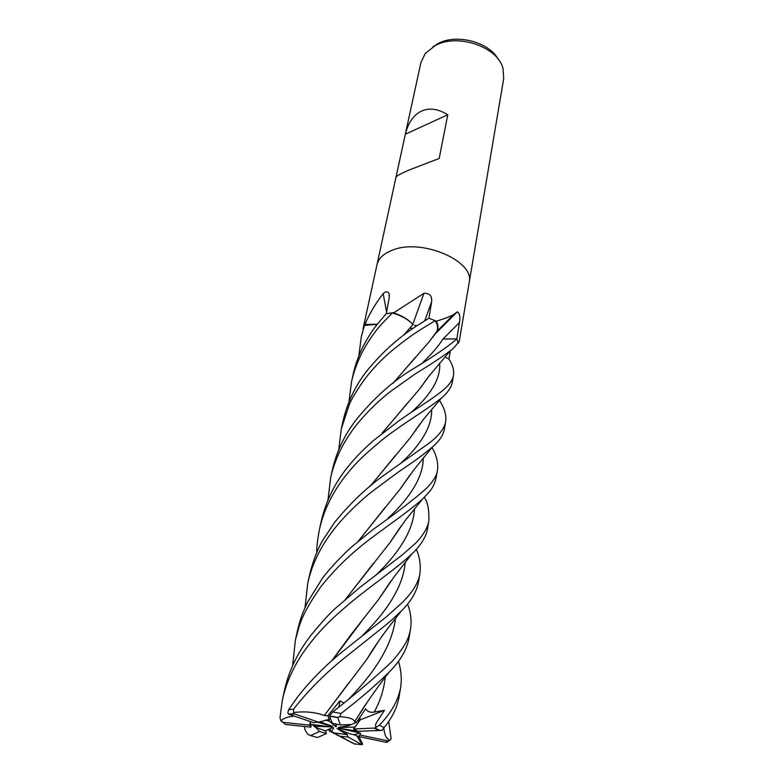 <?xml version="1.0" encoding="UTF-8"?>
<svg xmlns="http://www.w3.org/2000/svg" width="784" height="784" viewBox="0 0 784 784"><rect width="100%" height="100%" fill="white"/><g stroke="black" fill="none" stroke-linecap="round" stroke-linejoin="round"><path stroke-width="1.18" d="M377.173 324.321L364.403 325.448L361.453 336.12M346.077 732.285L347.106 734.647L336.934 728.444L349.654 733.785L354.015 734.716L360.375 733.069L338.982 728.258L357.837 731.207M333.759 732.844L330.77 731.354L333.759 732.844L347.106 734.647L348.086 737.019L361.845 744.673L362.629 744.192C360.914 742.85 359.062 740.096 357.053 735.931M328.8 729.296L329.26 730.864L330.77 731.354L330.005 728.748M314.727 726.925L313.198 725.161L316.177 726.249L314.727 726.925L325.38 730.845L332.24 727.738L333.759 727.846L331.475 731.58M311.268 724.465L313.198 725.161L313.179 724.661L319.627 731.462L310.562 735.568L308.151 734.608C305.388 731.227 304.212 728.532 304.633 726.503M309.994 722.897L310.944 724.426L331.828 726.915L316.177 726.249M469.155 282.73L503.72 78.527L503.005 68.414C497.83 46.824 457.513 32.997 435.238 45.55L425.291 53.449L420.9 62.583L376.928 264.904M391.98 250.321C383.415 253.722 378.407 258.563 376.947 264.845C378.407 258.563 383.415 253.722 391.98 250.321C421.067 237.738 475.261 261.013 469.175 282.603C475.261 261.013 421.067 237.738 391.98 250.321M447.772 114.778L439.187 158.466L408.934 170.089C400.957 173.558 396.665 175.881 396.038 177.057L405.348 134.221C408.209 122.735 413.55 115.032 421.39 111.142C429.367 107.545 438.158 108.76 447.772 114.778L405.348 134.221M498.379 59.466C489.285 42.062 456.474 33.359 438.031 43.59L432.964 46.815M376.947 264.845L363.07 328.721L364.903 324.449C369.391 313.894 375.32 303.829 382.7 294.265L383.151 293.618C386.061 291.148 388.06 291.246 389.138 293.892L389.276 297.479L386.267 313.669L376.046 325.772C364.58 340.991 356.936 357.259 353.094 374.595L351.536 381.798C355.426 364.354 363.11 347.988 374.576 332.71C377.584 328.339 383.562 321.754 392.5 312.934L386.277 313.659L394.068 312.571L423.968 293.294C429.603 293.157 432.16 295.97 431.641 301.713L428.946 318.245M435.914 333.19L457.327 311.807C459.698 313.188 460.414 316.756 459.483 322.489L456.817 338.904L442.911 339.031M392.921 383.347L429.142 341.765L437.021 331.211C438.432 328.163 438.217 324.89 436.345 321.391L436.629 321.107C443.558 319.049 449.193 316.903 453.524 314.678L457.327 311.807M436.345 321.391L435.924 321.068L436.629 321.107M435.924 321.068L428.975 318.206L422.39 322.351C401.496 334.837 382.827 351.242 366.363 371.577C355.093 386.179 347.273 402.79 342.922 421.42L341.265 429.034L348.939 405.593C351.183 399.575 356.465 390.746 364.776 379.113C374.056 366.922 384.728 356.142 396.792 346.753C409.973 336.307 416.961 331.534 435.208 320.744L428.995 318.216M437.227 330.397C438.089 327.34 437.423 324.125 435.228 320.764C437.619 324.429 438.197 327.918 436.953 331.22L429.142 341.765M422.566 362.688C431.749 353.956 438.55 346.067 442.95 339.031L456.827 338.913C448.144 346.616 432.807 357.073 410.816 370.283C391.618 382.239 373.409 398.733 356.191 419.734C344.362 435.11 336.405 451.956 332.308 470.253L330.632 477.966C331.514 473.134 333.543 466.637 336.708 458.464C340.815 448.203 346.773 437.805 354.603 427.28C365.177 413.854 377.114 401.937 390.393 391.559L415.932 373.439C430.534 364.58 442.009 356.994 450.369 350.693C452.848 349.056 455.416 346.361 458.062 342.579L456.827 338.913M458.15 343.02L456.817 338.904M412.805 324.233L423.968 293.294M416.843 325.87L414.56 325.262M413.305 324.703L409.895 321.558C405.759 318.039 400.428 315.178 393.931 312.953L394.068 312.571M393.931 312.953L393.284 312.885M409.895 321.558C405.328 317.932 399.546 315.06 392.549 312.953C401.486 315.707 408.288 319.539 412.952 324.439L409.895 321.558C405.289 317.912 399.487 315.041 392.5 312.934M386.571 311.993L383.151 293.618M377.29 324.164L364.903 324.449M458.258 343.147L459.228 341.403L469.175 282.603M450.428 350.644L448.889 358.974L444.881 356.936L448.869 358.984C452.691 364.834 454.23 370.303 453.475 375.369C451.319 388.658 430.563 398.605 399.027 420.714L372.449 441.353C363.041 450.222 357.377 454.877 345.626 469.724C333.906 484.933 325.772 502.113 321.224 521.272L319.49 529.249M444.881 356.945L446.429 357.729M340.952 728.581L340.021 728.757M354.015 734.716L357.955 736.362L360.238 735.069L360.375 733.069M325.762 720.094L329.045 719.575L330.221 718.056L329.045 719.575L329.574 721.368L325.762 720.094M348.194 724.543L351.085 724.622L348.596 725.67L348.194 724.543M398.507 661.294C401.212 670.457 401.918 679.228 400.624 687.607C398.135 700.651 391.049 713.175 379.358 725.171L374.752 728.042L380.064 730.463L357.984 731.296L353.466 728.973L360.317 719.79L359.827 717.634L360.317 719.79L355.015 727.121L338.355 727.425L348.596 725.67M412.796 328.535L409.875 328.055M319.676 721.731L332.612 726.347L317.069 722.191M335.552 723.887L336.581 726.464L335.523 726.572L335.846 724.641M335.523 726.572L329.574 721.368M376.869 727.101C374.585 726.739 375.173 724.132 378.613 719.281L384.434 710.343L357.563 720.878M342.765 726.67L340.05 727.738M343.755 702.925L339.933 700.896L327.879 715.635L329.045 719.575L318.539 722.152L313.345 722.574L288.551 714.126L293.51 713.597L293.686 709.108L295.597 706.541C310.268 688.332 327.291 671.565 346.655 656.237L369.979 637.676C380.24 629.17 386.865 625.024 401.045 611.295C410.894 601.544 416.696 591.871 418.45 582.277L419.861 573.976M384.434 710.343L374.291 712.058C370.43 712.803 367.539 711.745 365.618 708.873L356.544 722.299L351.085 724.622L340.364 724.896L332.367 723.338L329.417 715.939L337.688 717.399L339.805 716.703L341.05 713.479C360.062 698.818 376.173 684.961 389.374 671.898C400.281 660.922 406.808 649.76 408.954 638.421L409.042 637.862M407.533 603.994C410.836 612.52 411.816 621.016 410.463 629.474C408.944 636.334 407.964 643.154 392.108 661.412C375.82 676.896 356.024 693.742 332.739 711.921L329.417 715.939M338.737 449.761L341.265 429.034M380.064 730.463L382.082 730.365L384.111 727.581C392.137 717.889 397.106 707.717 399.027 697.054L399.085 696.692M327.967 500.065L330.632 477.966M416.294 549.427C419.656 556.522 420.871 564.578 419.92 573.594C418.421 582.884 412.423 592.626 401.937 602.818L386.394 616.792L344.666 649.907C326.84 663.999 311.17 679.659 297.646 696.878L288.669 709.687L287.846 712.617L288.551 714.126M348.958 401.869L351.536 381.798M388.668 721.427L391.089 738.499L390.167 740.361C386.453 739.087 384.336 734.951 383.827 727.944M316.775 552.446C316.56 547.859 317.432 540.264 319.402 529.67C323.429 511.384 331.603 494.145 343.892 477.946C353.839 465.402 358.063 460.061 381.426 440.461C404.867 422.017 423.938 411.806 441.451 398.047C447.654 392.725 451.261 387.58 452.25 382.592L452.26 382.523M358.827 355.995L361.277 336.934L364.403 325.448M424.33 497.34C427.731 502.181 429.24 510.002 428.858 520.811C427.564 527.897 423.164 535.364 415.638 543.194L402.172 554.974L359.435 587.735L338.012 606.179C332.161 610.648 322.998 620.536 310.542 635.844C297.42 652.925 288.747 671.055 284.514 690.224L282.534 699.348M294.049 716.194C288.1 716.615 283.7 718.164 280.858 720.859L280.006 717.644L282.446 699.73C286.748 680.365 295.441 662.235 308.533 645.34C318.167 632.472 330.182 619.987 344.568 607.904C366.206 588.764 396.988 568.567 411.972 553.739C416.235 550.26 426.153 538.873 427.505 528.788L427.525 528.661M439.452 400.369C444.528 408.19 446.586 415.285 445.635 421.665C444.352 428.574 438.854 435.728 429.132 443.127L386.424 473.497C367.627 486.599 350.301 502.985 334.454 522.624L322.724 540.352C317.422 549.359 313.032 560.923 309.543 575.035L307.779 583.149M358.935 736.568L362.629 744.192M304.996 607.737L307.71 583.472C311.64 565.254 319.96 547.791 332.661 531.091C341.334 519.273 360.15 500.035 376.751 488.04L398.115 472.193C405.504 467.048 419.156 458.415 432.19 447.213C439.246 441.274 443.313 435.198 444.401 428.975L445.635 421.665M432.004 447.439C436.639 455.7 438.462 463.217 437.462 469.988C437.119 474.957 433.601 480.935 426.888 487.922C415.138 498.526 397.253 512.344 373.243 529.367L352.565 546.095C341.834 555.699 331.926 566.215 322.832 577.632L307.74 601.857C303.437 611.148 300.86 616.322 297.391 630.944L297.234 631.669M292.667 665.43L295.392 640.146C299.831 624.505 299.9 617.028 320.95 586.569C332.759 571.742 346.205 558.198 361.277 545.948C369.783 538.931 376.447 534.325 392.666 522.34C404.426 513.932 414.315 506.258 422.311 499.339C429.358 491.578 433.297 489.157 436.12 477.936L436.149 477.73M442.95 339.031L453.769 338.933M356.544 722.299L354.554 721.799C354.054 718.928 349.145 717.233 339.805 716.703M354.554 721.799L368.117 700.886M393.186 383.141L415.265 357.504M429.573 341.167L434.767 334.494M332.347 660.197L360.973 622.173M379.27 598.359L389.883 582.62M332.014 660.491L351.634 633.815L378.76 599.192L390.775 581.395M329.26 730.864L354.241 743.889L361.845 744.673M358.621 540.842L384.895 507.738M400.82 488.05L410.463 474.31M358.308 541.107L400.34 488.804L413.599 470.204L432.19 447.213M429.122 375.889L420.371 387.913M407.2 403.397L382.455 432.866M382.141 433.111L419.881 388.648L429.867 374.948M378.79 730.355L379.799 730.325M370.381 486.119L395.332 455.504M410.885 436.855L419.548 424.585M370.077 486.364L410.395 437.58L420.371 423.478M386.179 741.968L387.227 742.311L388.707 740.9M345.362 599.593L373.302 563.422M390.334 541.999L400.173 527.387M345.048 599.868L389.805 542.842L401.065 526.152M282.524 722.191L283.406 722.681M327.879 715.635L324.272 715.547L348.86 682.815M367.637 658.06L378.809 640.734M404.152 334.748L412.962 324.507M324.272 715.547L367.059 659.021L379.75 639.362M403.868 334.974L412.982 324.409M324.233 715.449C315.06 712.117 304.907 711.147 293.784 712.529M374.752 728.042L353.466 728.973M330.77 731.354L355.044 744.192M390.167 740.361L387.521 740.841L360.238 735.069M357.955 736.362L385.699 742.232L387.521 740.841M310.611 721.672L309.513 725.151L283.132 722.358L285.327 724.455L310.974 727.18L310.944 724.426M340.364 724.896L337.688 717.399M338.923 706.796L339.933 700.896M318.539 722.152L293.51 713.597M340.932 736.372L348.086 737.019M319.627 731.462L326.428 733.54L325.37 730.845M309.513 725.151L310.974 727.18M310.562 735.568L317.5 737.528L326.428 733.54M283.132 722.358L280.858 720.859M360.287 712.509L361.277 711.833M442.989 339.031L459.483 322.489M424.712 320.891L431.641 301.713M341.05 713.479L332.739 711.921M384.111 727.581L379.358 725.171M293.686 709.108L288.669 709.687M374.291 712.058C380.485 700.357 384.131 688.764 385.209 677.278M362.59 635.403C389.246 609.001 403.466 584.58 405.24 562.138M388.09 518.224C411.424 496.38 423.154 476.28 423.301 457.915M411.13 412.384C431.318 394.558 440.833 378.123 439.657 363.07M400.487 463.599C421.802 443.92 432.19 425.839 431.651 409.356M376.075 575.084C400.644 551.123 413.452 529.063 414.501 508.894M349.027 698.769C377.065 669.948 392.559 643.184 395.489 618.468M379.084 730.502L374.086 728.15M337.581 717.576L329.437 716.135M294.049 714.018L289.433 714.675M437.021 331.211L453.524 314.678M389.403 295.284L389.138 293.892M377.045 643.703L377.143 643.174L377.045 643.703M387.472 586.53L387.6 585.805L387.472 586.53M397.459 531.748L397.586 531.082L397.459 531.748M406.984 479.573L407.121 478.789L406.984 479.573M416.03 429.936L416.157 429.25L416.03 429.936M424.742 382.171L424.869 381.485L424.742 382.171M410.463 629.474L408.944 638.431M400.624 687.607L399.027 697.054M297.391 630.944L295.392 640.146M354.789 721.456L364.031 706.884C374.184 691.988 382.631 680.326 389.374 671.898M378.76 599.192L394.107 576.818L411.982 553.729M419.881 388.648L428.191 377.075L450.369 350.693M410.395 437.58L423.781 418.999L441.441 398.047M389.805 542.842L405.044 520.743L422.311 499.339M367.059 659.021C372.233 650.122 379.25 639.764 388.129 627.945L401.045 611.295M437.462 469.988L436.11 477.926M428.858 520.811L427.505 528.788M453.475 375.369L452.25 382.592"/></g></svg>
